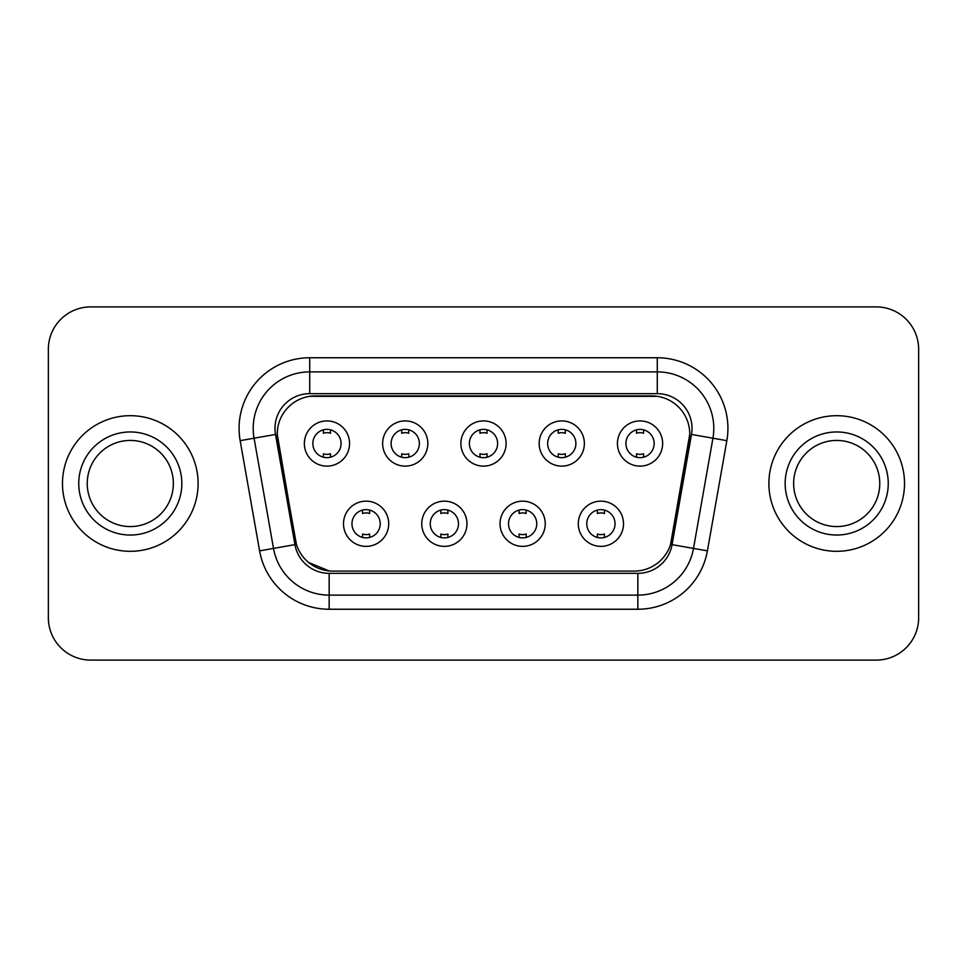 <?xml version="1.0" encoding="UTF-8"?>
<svg xmlns="http://www.w3.org/2000/svg" width="967" height="967" viewBox="0 0 967 967"><rect width="100%" height="100%" fill="white"/><g stroke="black" fill="none" stroke-linecap="round" stroke-linejoin="round"><path stroke-width="1.45" d="M466.964 523.763A22.604 22.604 0 0 1 444.361 546.367A22.604 22.604 0 0 1 421.757 523.763A22.604 22.604 0 0 1 444.361 501.16A22.604 22.604 0 0 1 466.964 523.763M430.242 523.763A14.13 14.13 0 0 0 444.361 537.894A14.13 14.13 0 0 0 458.491 523.763A14.13 14.13 0 0 0 444.361 509.633A14.13 14.13 0 0 0 430.242 523.763M545.243 523.763A22.604 22.604 0 0 1 522.639 546.367A22.604 22.604 0 0 1 500.036 523.763A22.604 22.604 0 0 1 522.639 501.16A22.604 22.604 0 0 1 545.243 523.763M508.509 523.763A14.13 14.13 0 0 0 522.639 537.894A14.13 14.13 0 0 0 536.758 523.763A14.13 14.13 0 0 0 522.639 509.633A14.13 14.13 0 0 0 508.509 523.763M623.51 523.763A22.604 22.604 0 0 1 600.906 546.367A22.604 22.604 0 0 1 578.302 523.763A22.604 22.604 0 0 1 600.906 501.16A22.604 22.604 0 0 1 623.51 523.763M586.776 523.763A14.13 14.13 0 0 0 600.906 537.894A14.13 14.13 0 0 0 615.036 523.763A14.13 14.13 0 0 0 600.906 509.633A14.13 14.13 0 0 0 586.776 523.763M388.698 523.763A22.604 22.604 0 0 1 366.094 546.367A22.604 22.604 0 0 1 343.49 523.763A22.604 22.604 0 0 1 366.094 501.16A22.604 22.604 0 0 1 388.698 523.763M351.964 523.763A14.13 14.13 0 0 0 366.094 537.894A14.13 14.13 0 0 0 380.224 523.763A14.13 14.13 0 0 0 366.094 509.633A14.13 14.13 0 0 0 351.964 523.763M427.837 443.515A22.604 22.604 0 0 1 405.233 466.118A22.604 22.604 0 0 1 382.63 443.515A22.604 22.604 0 0 1 405.233 420.911A22.604 22.604 0 0 1 427.837 443.515M391.103 443.515A14.13 14.13 0 0 0 405.233 457.645A14.13 14.13 0 0 0 419.364 443.515A14.13 14.13 0 0 0 405.233 429.384A14.13 14.13 0 0 0 391.103 443.515M506.104 443.515A22.604 22.604 0 0 1 483.5 466.118A22.604 22.604 0 0 1 460.896 443.515A22.604 22.604 0 0 1 483.5 420.911A22.604 22.604 0 0 1 506.104 443.515M469.37 443.515A14.13 14.13 0 0 0 483.5 457.645A14.13 14.13 0 0 0 497.63 443.515A14.13 14.13 0 0 0 483.5 429.384A14.13 14.13 0 0 0 469.37 443.515M584.37 443.515A22.604 22.604 0 0 1 561.767 466.118A22.604 22.604 0 0 1 539.163 443.515A22.604 22.604 0 0 1 561.767 420.911A22.604 22.604 0 0 1 584.37 443.515M547.636 443.515A14.13 14.13 0 0 0 561.767 457.645A14.13 14.13 0 0 0 575.897 443.515A14.13 14.13 0 0 0 561.767 429.384A14.13 14.13 0 0 0 547.636 443.515M662.649 443.515A22.604 22.604 0 0 1 640.045 466.118A22.604 22.604 0 0 1 617.442 443.515A22.604 22.604 0 0 1 640.045 420.911A22.604 22.604 0 0 1 662.649 443.515M625.915 443.515A14.13 14.13 0 0 0 640.045 457.645A14.13 14.13 0 0 0 654.163 443.515A14.13 14.13 0 0 0 640.045 429.384A14.13 14.13 0 0 0 625.915 443.515M349.558 443.515A22.604 22.604 0 0 1 326.955 466.118A22.604 22.604 0 0 1 304.351 443.515A22.604 22.604 0 0 1 326.955 420.911A22.604 22.604 0 0 1 349.558 443.515M312.837 443.515A14.13 14.13 0 0 0 326.955 457.645A14.13 14.13 0 0 0 341.085 443.515A14.13 14.13 0 0 0 326.955 429.384A14.13 14.13 0 0 0 312.837 443.515M296.422 544.373L277.807 440.674A38.148 38.148 0 0 1 315.375 395.902L651.625 395.902A38.148 38.148 0 0 1 689.193 440.674L671.751 539.574A38.148 38.148 0 0 1 634.183 571.098L332.817 571.098A38.148 38.148 0 0 1 295.249 539.574L277.227 434.135M62.48 483.5A67.811 67.811 0 0 0 130.291 551.311A67.811 67.811 0 0 0 198.114 483.5A67.811 67.811 0 0 0 130.291 415.689A67.811 67.811 0 0 0 62.48 483.5A67.811 67.811 0 0 0 130.291 551.311A67.811 67.811 0 0 0 198.114 483.5A67.811 67.811 0 0 0 130.291 415.689A67.811 67.811 0 0 0 62.48 483.5M768.886 483.5A67.811 67.811 0 0 0 836.709 551.311A67.811 67.811 0 0 0 904.52 483.5A67.811 67.811 0 0 0 836.709 415.689A67.811 67.811 0 0 0 768.886 483.5A67.811 67.811 0 0 0 836.709 551.311A67.811 67.811 0 0 0 904.52 483.5A67.811 67.811 0 0 0 836.709 415.689A67.811 67.811 0 0 0 768.886 483.5M309.718 396.325L657.282 396.325M277.227 434.05L277.65 428.405M274.979 428.405A34.752 34.752 0 0 0 275.498 434.437L294.935 544.639A34.752 34.752 0 0 0 329.155 573.346L637.845 573.346A34.752 34.752 0 0 0 672.065 544.639L691.502 434.437A34.752 34.752 0 0 0 657.282 393.654L309.718 393.654A34.752 34.752 0 0 0 274.979 428.405M240.154 440.662A70.639 70.639 0 0 1 309.718 357.754L657.282 357.754A70.639 70.639 0 0 1 726.846 440.662L707.409 550.864A70.639 70.639 0 0 1 637.845 609.246L329.155 609.246A70.639 70.639 0 0 1 259.591 550.864L240.154 440.662L254.067 438.208A56.509 56.509 0 0 1 309.718 371.884L657.282 371.884A56.509 56.509 0 0 1 712.933 438.208L693.496 548.41A56.509 56.509 0 0 1 637.845 595.116L329.155 595.116A56.509 56.509 0 0 1 273.504 548.41L254.067 438.208A56.509 56.509 0 0 1 253.209 428.405M329.155 570.917L308.787 562.576M689.773 434.135L670.578 544.373M918.65 349.28A42.379 42.379 0 0 0 876.271 306.902L90.729 306.902A42.379 42.379 0 0 0 48.35 349.28L48.35 617.72A42.379 42.379 0 0 0 90.729 660.098L876.271 660.098A42.379 42.379 0 0 0 918.65 617.72L918.65 349.28L918.65 617.72M634.183 571.098L332.817 571.098M48.35 349.28L48.35 617.72M876.271 306.902L90.729 306.902M90.729 660.098L876.271 660.098M330.496 429.832L330.496 433.264A10.842 10.842 0 0 0 323.425 433.264L323.425 429.832M323.425 457.198L323.425 453.765A10.842 10.842 0 0 0 330.496 453.765L330.496 457.198M362.565 537.447L362.565 534.014A10.842 10.842 0 0 0 369.624 534.014L369.624 537.447M369.624 510.08L369.624 513.513A10.842 10.842 0 0 0 362.565 513.513L362.565 510.08M173.359 483.5A43.068 43.068 0 0 0 130.291 440.432A43.068 43.068 0 0 0 87.235 483.5A43.068 43.068 0 0 0 130.291 526.568A43.068 43.068 0 0 0 173.359 483.5A43.068 43.068 0 0 1 130.291 526.568A43.068 43.068 0 0 1 87.235 483.5M408.763 429.832L408.763 433.264A10.842 10.842 0 0 0 401.692 433.264L401.692 429.832M401.692 457.198L401.692 453.765A10.842 10.842 0 0 0 408.763 453.765L408.763 457.198M487.03 429.832L487.03 433.264A10.842 10.842 0 0 0 479.97 433.264L479.97 429.832M479.97 457.198L479.97 453.765A10.842 10.842 0 0 0 487.03 453.765L487.03 457.198M565.308 429.832L565.308 433.264A10.842 10.842 0 0 0 558.237 433.264L558.237 429.832M558.237 457.198L558.237 453.765A10.842 10.842 0 0 0 565.308 453.765L565.308 457.198M643.575 429.832L643.575 433.264A10.842 10.842 0 0 0 636.504 433.264L636.504 429.832M636.504 457.198L636.504 453.765A10.842 10.842 0 0 0 643.575 453.765L643.575 457.198M440.831 537.447L440.831 534.014A10.842 10.842 0 0 0 447.902 534.014L447.902 537.447M447.902 510.08L447.902 513.513A10.842 10.842 0 0 0 440.831 513.513L440.831 510.08M519.098 537.447L519.098 534.014A10.842 10.842 0 0 0 526.169 534.014L526.169 537.447M526.169 510.08L526.169 513.513A10.842 10.842 0 0 0 519.098 513.513L519.098 510.08M597.376 537.447L597.376 534.014A10.842 10.842 0 0 0 604.435 534.014L604.435 537.447M604.435 510.08L604.435 513.513A10.842 10.842 0 0 0 597.376 513.513L597.376 510.08M879.765 483.5A43.068 43.068 0 0 0 836.709 440.432A43.068 43.068 0 0 0 793.641 483.5A43.068 43.068 0 0 0 836.709 526.568A43.068 43.068 0 0 0 879.765 483.5A43.068 43.068 0 0 1 836.709 526.568A43.068 43.068 0 0 1 793.641 483.5M657.282 357.754L657.282 393.654M254.067 438.208L275.498 434.437M329.155 609.246L329.155 573.346M637.845 573.346L637.845 609.246M672.065 544.639L707.409 550.864M259.591 550.864L294.935 544.639M691.502 434.437L726.846 440.662M309.718 357.754L309.718 393.654M181.832 483.5A51.541 51.541 0 0 0 130.291 431.959A51.541 51.541 0 0 0 78.75 483.5A51.541 51.541 0 0 0 130.291 535.041A51.541 51.541 0 0 0 181.832 483.5M888.25 483.5A51.541 51.541 0 0 0 836.709 431.959A51.541 51.541 0 0 0 785.168 483.5A51.541 51.541 0 0 0 836.709 535.041A51.541 51.541 0 0 0 888.25 483.5"/></g></svg>

